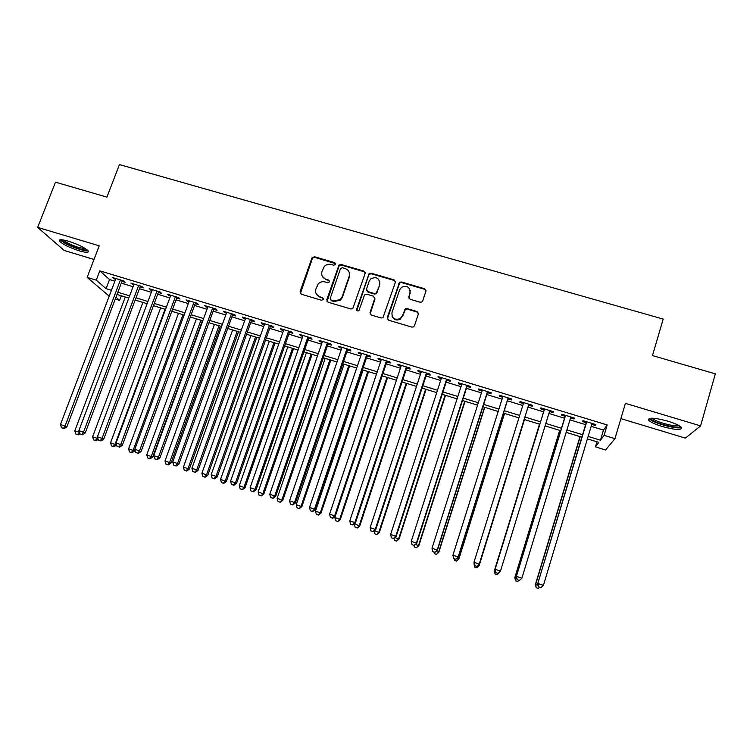 <?xml version="1.0" encoding="UTF-8"?>
<svg xmlns="http://www.w3.org/2000/svg" width="753" height="753" viewBox="0 0 753 753"><rect width="100%" height="100%" fill="white"/><g stroke="black" fill="none" stroke-linecap="round" stroke-linejoin="round"><path stroke-width="1.13" d="M335.612 264.322L334.727 262.618L314.443 256.735L311.893 258.044L300.052 291.788L301.304 294.235L321.653 300.287L323.461 299.365L322.566 297.642L319.931 296.851C316.335 295.383 314.989 292.766 315.902 288.992L318.255 283.881C320.204 281.942 322.482 281.302 325.108 281.942L327.753 282.723L329.55 281.791L328.666 280.088L326.03 279.307C322.435 277.857 321.098 275.25 321.992 271.504L324.223 266.553C326.162 264.519 328.487 263.832 331.179 264.482L333.814 265.244L335.612 264.322M335.678 263.719L314.735 257.366L312.504 258.1L300.362 293.614M323.498 298.63L319.931 296.851M329.607 281.133L326.03 279.307M667.826 421.143C654.272 417.576 647.909 417.284 648.719 420.268C650.686 422.235 655.204 424.316 662.264 426.518C675.714 430.104 682.105 430.405 681.446 427.412C679.498 425.445 674.952 423.355 667.826 421.143M68.485 241.214C61.407 239.228 58.452 239.238 59.609 241.252C63.026 244.461 69.53 247.643 79.112 250.787C86.2 252.801 89.183 252.792 88.054 250.758C84.694 247.586 78.18 244.405 68.485 241.214M420.108 302.198L421.849 301.953L422.715 300.861L425.925 291.195L424.579 288.71L401.387 281.98L399.504 282.328L387.23 317.681L388.557 320.185L411.835 327.103L413.482 326.924L414.461 325.767L418.357 314.01L417.011 311.507L407.044 308.57L405.293 308.815L402.497 315.714L400.116 318.679C394.468 320.289 391.748 318.265 391.965 312.599L399.57 289.952L401.556 287.269C407.307 285.236 410.14 287.147 410.074 293.021L408.813 296.795L410.14 299.28L420.108 302.198M591.161 426.339L603.464 430.095L607.191 424.946L604.094 435.347L614.956 438.67L605.581 449.974L595.463 446.849L598.814 442.378L587.396 438.877M109.194 296.174L87.122 277.368L99.236 245.826L37.65 227.387L55.496 182.179L106.907 197.107L119.454 164.578L663.195 319.084L652.465 355.576L715.35 373.846L700.582 425.878L625.404 403.363L614.956 438.67M87.122 277.368L96.252 280.154L106.069 288.653L111.425 290.291M607.191 424.946L99.82 270.826L96.252 280.154M365.12 273.518L363.831 271.071L341.1 264.472L338.972 265.065L326.783 299.722L328.044 302.188L350.86 308.975L352.781 308.598L365.12 273.518M371.088 273.179L394.054 279.852L395.363 282.309L382.966 317.728L381.197 317.992L371.304 315.055L370.005 312.561L374.73 298.63L373.422 296.155L366.909 294.235L364.97 294.63L364.311 295.562L358.889 310.725C357.374 311.281 356.63 310.782 356.658 309.229L369.083 273.64L371.088 273.179L371.276 273.791L394.196 280.445L394.054 279.852M620.886 418.63L685.39 438.114L700.582 425.878M37.65 227.387L64.174 250.457L94.003 259.465M121.967 281.358L125.139 282.319L123.596 280.888L112.715 277.584L115.557 279.41M140.105 286.874L143.296 287.853L141.837 286.441L130.881 283.109L133.742 284.945M158.365 292.437L161.566 293.416L160.182 292.023L149.16 288.672L152.05 290.517M176.729 298.028L179.958 299.007L178.649 297.642L167.552 294.263L170.46 296.117M195.215 303.657L198.463 304.645L197.239 303.299L186.066 299.901L189.003 301.765M213.824 309.323L217.09 310.311L215.942 308.984L204.703 305.567L205.898 306.904L207.659 307.44M232.545 315.018L235.84 316.025L234.767 314.716L223.453 311.271L224.573 312.589L226.437 313.154M251.398 320.759L254.702 321.766L253.714 320.477L242.334 317.013L243.37 318.312L245.327 318.914M270.365 326.529L273.697 327.546L272.793 326.284L261.329 322.802L262.289 324.072L264.35 324.703M289.453 332.346L292.813 333.363L291.985 332.12L280.455 328.619L281.33 329.87L283.495 330.529M308.674 338.191L312.043 339.217L311.309 338.003L299.703 334.473L300.485 335.706L302.772 336.393M328.016 344.083L331.414 345.119L330.755 343.923L319.074 340.365L319.78 341.57L322.162 342.304M347.481 350.013L350.898 351.049L350.333 349.881L338.577 346.295L339.189 347.481L341.693 348.244M367.078 355.971L370.523 357.026L370.043 355.877L358.202 352.272L358.739 353.43L361.346 354.23M386.807 361.977L390.27 363.031L389.885 361.911L377.968 358.287L378.411 359.426L381.131 360.254M406.667 368.029L410.15 369.083L409.858 367.991L397.857 364.339L398.205 365.45L401.048 366.316M426.65 374.109L430.161 375.182L429.954 374.1L417.877 370.429L418.141 371.521L421.096 372.415M446.774 380.237L450.313 381.31L450.2 380.265L438.039 376.566L438.208 377.63L441.277 378.561M467.029 386.402L470.597 387.484L470.569 386.458L458.332 382.74L458.408 383.776L461.598 384.745M487.426 392.614L491.012 393.706L491.088 392.699L478.757 388.953L478.739 389.969L482.052 390.976M507.955 398.864L511.569 399.956L511.739 398.986L499.333 395.212L499.211 396.2L502.646 397.245M528.625 405.152L532.258 406.262L532.531 405.312L520.041 401.509L519.824 402.479L523.382 403.561M549.502 411.505L553.097 412.606L553.464 411.684L540.889 407.853L540.579 408.794L544.221 409.905M570.558 417.915L574.068 418.988L574.539 418.094L561.879 414.244L561.465 415.148L565.136 416.268M399.852 282.111L399.551 282.996M99.82 270.826L109.533 279.561L114.88 281.189M121.299 283.137L133.074 286.733M139.437 288.672L151.372 292.305M157.688 294.235L169.792 297.924M176.061 299.835L188.335 303.572M194.556 305.464L207 309.257M213.165 311.14L225.778 314.98M231.886 316.844L244.678 320.74M250.74 322.595L263.701 326.538M269.715 328.374L282.846 332.374M288.804 334.191L302.122 338.248M308.024 340.055L321.522 344.168M327.376 345.947L341.053 350.117M346.841 351.886L360.706 356.103M366.447 357.854L380.5 362.137M386.176 363.868L400.417 368.208M406.036 369.921L420.475 374.326M426.029 376.011L440.656 380.472M446.153 382.148L460.977 386.666M466.418 388.322L481.44 392.906M486.815 394.544L502.044 399.184M507.353 400.803L522.78 405.5M528.022 407.1L543.619 411.853M548.899 413.463L564.543 418.226M569.955 419.882L585.608 424.645M591.754 424.372L595.19 425.417L595.764 424.551L583.01 420.673L582.502 421.558L586.201 422.678M596.969 441.813L595.463 446.849M121.318 295.797L119.595 300.353L115.284 299.026M588.131 436.429L600.452 440.204L604.094 435.347M117.845 292.258L129.629 295.873M136.001 297.83L147.946 301.492M154.271 303.431L166.385 307.139M172.653 309.069L184.937 312.834M191.158 314.735L203.611 318.557M209.786 320.449L222.408 324.317M228.526 326.19L241.327 330.115M247.398 331.979L260.369 335.951M266.383 337.796L279.532 341.824M285.491 343.65L298.819 347.745M304.73 349.552L318.237 353.694M324.091 355.491L337.786 359.689M343.584 361.459L357.459 365.713M363.2 367.473L377.262 371.784M382.948 373.526L397.208 377.902M402.827 379.625L417.275 384.049M422.838 385.762L437.484 390.252M442.98 391.936L457.824 396.483M463.264 398.149L478.306 402.761M483.68 404.408L498.919 409.086M504.237 410.714L519.683 415.449M524.935 417.058L540.541 421.84M545.831 423.459L561.484 428.259M566.905 429.925L582.568 434.726M115.971 297.209L119.595 300.353M581.834 437.164L566.171 432.354M560.75 430.688L545.087 425.887M539.797 424.259L524.182 419.468M518.93 417.859L503.484 413.115M498.166 411.477L482.927 406.799M477.543 405.152L462.502 400.53M457.062 398.864L442.218 394.308M436.712 392.614L422.066 388.115M416.503 386.411L402.046 381.978M396.426 380.246L382.166 375.869M376.481 374.128L362.409 369.808M356.677 368.048L342.794 363.784M336.996 362.005L323.301 357.797M317.446 356L303.93 351.858M298.019 350.041L284.69 345.947M278.723 344.121L265.574 340.083M259.559 338.229L246.579 334.247M240.508 332.384L227.717 328.459M221.589 326.576L208.967 322.698M202.792 320.806L190.34 316.985M184.118 315.074L171.825 311.3M165.556 309.379L153.433 305.652M147.117 303.713L135.163 300.042M128.791 298.094L117.007 294.47M109.533 279.561L106.069 288.653M603.464 430.095L600.452 440.204M114.296 279.024L114.625 278.158M132.387 284.53L132.707 283.665M150.591 290.065L150.911 289.199M168.907 295.647L169.227 294.781M187.346 301.256L187.666 300.381M205.898 306.904L206.218 306.029M224.573 312.589L224.893 311.714M243.37 318.312L243.69 317.427M262.289 324.072L262.599 323.188M281.33 329.87L281.641 328.976M300.485 335.706L300.805 334.803M319.78 341.57L320.091 340.676M339.189 347.481L339.499 346.578M358.739 353.43L359.04 352.526M378.411 359.426L378.712 358.513M398.205 365.45L398.516 364.537M418.141 371.521L418.442 370.598M438.208 377.63L438.51 376.707M458.408 383.776L458.709 382.853M478.739 389.969L479.04 389.037M499.211 396.2L499.512 395.269M519.824 402.479L520.116 401.537M553.097 412.606L553.389 411.656M574.068 418.988L574.36 418.037M595.19 425.417L595.482 424.466M322.34 276.332L326.294 279.909M316.345 294.046L320.213 297.426M365.205 272.624L364.028 271.682L341.344 265.094L339.217 265.687L327.018 301.454M342.304 267.71L340.507 268.633L330.2 298.442L331.085 300.165L333.88 300.993L340.281 299.534L342.144 296.757L349.176 276.342C350.06 272.577 348.695 269.969 345.09 268.52L342.304 267.71M330.407 299.713L331.085 300.165M349.241 272.53L349.401 276.944L342.389 297.322L340.535 300.099L334.134 301.558L331.348 300.729M395.466 281.556L394.196 280.445M374.806 297.708L374.909 299.195L370.128 314.105M371.276 273.791L369.281 274.252L368.706 275.118L356.818 310.434M379.606 284.239C379.578 278.158 376.651 276.351 370.824 278.817L369.205 281.198L366.513 289.105L367.812 291.58L374.326 293.491L376.236 293.124L379.785 284.832L379.757 281.453M366.636 290.63L367.812 291.58M379.785 284.832L376.415 293.698L374.514 294.065L368.01 292.155M410.291 290.649L408.841 298.084M391.974 315.949C393.527 319.771 396.294 320.863 400.257 319.216L402.497 315.714M418.452 313.304L417.124 312.053L407.166 309.116L405.415 309.37L402.629 316.251M426.019 290.592L424.673 289.303L401.518 282.573L399.645 282.921L387.315 319.131M125.29 297.021L74.801 430.867L79.319 432.156M75.742 433.963L78.208 434.858L75.742 433.963L74.801 430.867M77.521 434.556L79.394 432.42M79.827 433.822L78.208 434.858M120.424 279.928L65.05 426.057L60.456 424.532L115.887 278.544M122.297 280.493L66.876 426.866L65.05 426.057L63.271 428.353L61.435 427.742L63.271 428.353M64.005 428.673L66.876 426.866M60.456 424.532L61.435 427.742M86.924 249.676C86.134 250.382 83.479 250.081 78.961 248.754C69.436 245.553 63.713 242.607 61.784 239.896L61.784 239.755M63.384 239.962C66.179 242.551 71.366 245.083 78.961 247.577L85.616 248.744M60.184 239.774L60.259 239.868C63.647 243.068 70.104 246.231 79.62 249.356C83.696 250.561 86.51 251.041 88.063 250.777M680.044 426.245C679.893 429.389 656.663 423.939 651.976 419.722L651.034 418.207M652.559 418.197L653.256 418.913C657.115 422.386 675.742 427.186 678.726 425.445M649.152 418.508L649.99 419.355C654.781 423.619 677.615 429.549 681.503 427.478M142.91 302.424L92.619 436.806L97.09 438.293L97.504 437.192M93.551 439.903L95.998 440.797L93.551 439.903L92.619 436.806M95.339 440.505L97.09 438.293L97.946 438.679M98.163 439.394L95.998 440.797M160.634 307.864L110.55 442.783L116.621 444.976L113.891 446.764L111.472 445.889L113.891 446.764M113.27 446.491L115.049 444.279L165.076 309.229M111.472 445.889L110.55 442.783M178.461 313.342L128.594 448.797L134.608 450.991L135.003 449.908M131.314 452.506L129.497 451.904L131.907 452.779L131.314 452.506L133.121 450.303L182.941 314.716M129.497 451.904L128.594 448.797M134.608 450.991L131.907 452.779M196.411 318.848L146.75 454.85L152.718 457.024L202.369 320.674M149.471 458.568L147.644 457.965L150.035 458.831L149.471 458.568L151.306 456.365L200.91 320.232M147.644 457.965L146.75 454.85M152.718 457.024L150.035 458.831M138.637 285.462L83.489 432.194L78.867 430.66L134.072 284.079M140.434 286.018L85.24 432.984L83.489 432.194L81.682 434.49L79.837 433.879L81.682 434.49M82.388 434.801L85.24 432.984M78.867 430.66L79.837 433.879M156.963 291.044L102.05 438.378L97.401 436.834L152.37 289.641M158.685 291.571L103.726 439.14L102.05 438.378L100.215 440.674L98.361 440.053L100.215 440.674M100.893 440.976L103.726 439.14M97.401 436.834L98.361 440.053M175.411 296.654L120.734 444.599L116.047 443.046L170.79 295.251M177.049 297.153L122.334 445.334L120.734 444.599L118.87 446.896L116.997 446.265L118.87 446.896M119.511 447.188L122.334 445.334M116.047 443.046L116.997 446.265M193.973 302.301L139.54 450.868L134.825 449.296L189.323 300.889M195.535 302.781L141.056 451.574L139.54 450.868L137.648 453.155L135.766 452.525L137.648 453.155M138.26 453.438L141.056 451.574M134.825 449.296L135.766 452.525M214.464 324.392L165.02 460.94L170.94 463.104L220.375 326.2M167.74 464.667L165.905 464.055L168.277 464.921L167.74 464.667L169.604 462.464L218.991 325.776M165.905 464.055L165.02 460.94M170.94 463.104L168.277 464.921M212.657 307.986L158.469 457.165L153.725 455.584L207.979 306.565M214.144 308.438L159.909 457.852L158.469 457.165L156.549 459.462L154.657 458.822L156.549 459.462M157.132 459.725L159.909 457.852M153.725 455.584L154.657 458.822M232.63 329.965L183.412 467.067L189.285 469.213L238.494 331.762M186.132 470.804L184.287 470.192L186.64 471.049L186.132 470.804L188.024 468.601L237.186 331.367M184.287 470.192L183.412 467.067M189.285 469.213L186.64 471.049M231.463 313.709L177.52 463.509L172.748 461.918L226.747 312.279M232.865 314.133L178.875 464.168L177.52 463.509L175.571 465.806L173.67 465.166L175.571 465.806M176.117 466.06L178.875 464.168M172.748 461.918L173.67 465.166M250.909 335.574L201.917 473.232L207.743 475.369L256.726 337.363M204.637 476.988L202.783 476.367L205.117 477.214L204.637 476.988L206.557 474.776L255.502 336.986M202.783 476.367L201.917 473.232M207.743 475.369L205.117 477.214M250.391 319.47L196.702 469.9L191.902 468.3L245.647 318.03M251.709 319.874L197.973 470.531L196.702 469.9L194.726 472.187L192.806 471.547L194.726 472.187M195.234 472.442L197.973 470.531M191.902 468.3L192.806 471.547M269.31 341.222L220.544 479.435L226.314 481.562L275.071 342.991M223.264 483.2L221.391 482.579L223.707 483.426L223.264 483.2L225.213 480.998L273.923 342.643M221.391 482.579L220.544 479.435M226.314 481.562L223.707 483.426M269.442 325.268L216.017 476.329L211.179 474.719L264.67 323.809M270.675 325.644L217.203 476.931L216.017 476.329L214.003 478.616L212.073 477.976L214.003 478.616M214.483 478.861L217.203 476.931M211.179 474.719L212.073 477.976M287.815 346.907L239.285 485.685L245.017 487.793L293.538 348.667M242.014 489.459L240.132 488.829L242.428 489.666L243.991 487.257L292.465 348.338M240.132 488.829L239.285 485.685M245.017 487.793L242.428 489.666M306.452 352.63L258.147 491.973L263.832 494.062L312.119 354.371M260.877 495.756L258.985 495.126L261.263 495.954L262.882 493.554L311.121 354.061M258.985 495.126L258.147 491.973M263.832 494.062L261.263 495.954M325.192 358.381L277.142 498.307L282.761 500.369L330.812 360.103M279.862 502.091L277.961 501.46L280.21 502.279L281.904 499.888L329.899 359.83M277.961 501.46L277.142 498.307M282.761 500.369L280.21 502.279M344.065 364.17L296.249 504.67L301.821 506.722L349.627 365.883M298.979 508.473L297.059 507.833L299.289 508.651L301.049 506.27L348.799 365.629M297.059 507.833L296.249 504.67M301.821 506.722L299.289 508.651M363.05 370.005L315.488 511.08L321.004 513.122L368.556 371.69M318.218 514.892L316.288 514.252L318.5 515.061L320.317 512.689L367.812 371.464M316.288 514.252L315.488 511.08M321.004 513.122L318.5 515.061M387.108 361.064L334.85 517.537L340.318 519.551L387.616 377.545M337.579 521.358L335.631 520.709L337.824 521.509L339.707 519.156L386.957 377.338M335.631 520.709L334.85 517.537M340.318 519.551L337.824 521.509M354.418 523.768L359.746 526.036L406.789 383.428M357.063 527.862L355.115 527.204L357.28 528.004L359.228 525.66L406.215 383.258M355.115 527.204L354.334 524.032M359.746 526.036L357.28 528.004M374.457 530.733L379.314 532.55L426.094 389.357M376.688 534.404L374.721 533.755L376.867 534.545L378.872 532.211L425.605 389.207M374.721 533.755L374.072 531.053M379.314 532.55L376.867 534.545M394.892 537.548L399.005 539.12L445.512 395.316M396.436 541.002L394.45 540.334L396.577 541.125L398.657 538.8L445.117 395.193M394.45 540.334L393.97 538.31M399.005 539.12L396.577 541.125M415.468 544.41L418.819 545.718L465.062 401.321M416.315 547.638L414.319 546.97L416.418 547.742L418.564 545.436L464.761 401.227M414.319 546.97L413.952 545.388M418.819 545.718L416.418 547.742M436.185 551.309L438.773 552.373L484.744 407.364M436.316 554.312L434.312 553.643L436.392 554.415L438.604 552.118L484.527 407.288M434.312 553.643L433.954 552.053M438.773 552.373L436.392 554.415M457.043 558.265L458.859 559.065L504.548 413.444M456.469 561.032L454.445 560.364L456.497 561.126L458.784 558.839L504.416 413.397M454.445 560.364L454.087 558.773M458.859 559.065L456.497 561.126M288.615 331.104L235.454 482.805L230.578 481.176L283.815 329.635M289.764 331.452L236.555 483.379L235.454 482.805L233.411 485.092L231.463 484.443L233.411 485.092M233.854 485.318L236.555 483.379M230.578 481.176L231.463 484.443M307.921 336.968L255.022 489.318L250.118 487.69L303.082 335.499M308.984 337.297L256.039 489.864L255.022 489.318L252.952 491.605L250.984 490.956L252.952 491.605M253.356 491.822L256.039 489.864M250.118 487.69L250.984 490.956M327.348 342.879L274.723 495.879L269.781 494.232L322.472 341.401M328.327 343.18L275.645 496.396L274.723 495.879L272.614 498.166L270.647 497.507L272.614 498.166M272.991 498.373L275.645 496.396M269.781 494.232L270.647 497.507M346.898 348.837L294.555 502.486L289.585 500.83L342.003 347.34M347.792 349.1L295.392 502.976L294.555 502.486L292.418 504.774L290.432 504.115L292.418 504.774M292.757 504.962L295.392 502.976M289.585 500.83L290.432 504.115M366.589 354.823L314.519 509.132L309.521 507.466L361.656 353.317M367.389 355.068L315.272 509.593L314.519 509.132L312.354 511.419L310.349 510.75L312.354 511.419M312.655 511.598L315.272 509.593M309.521 507.466L310.349 510.75M386.402 360.847L334.624 515.824L329.588 514.148L381.432 359.341M332.421 518.111L334.624 515.824L335.283 516.257L332.685 518.28L330.407 517.443L332.685 518.28M329.588 514.148L330.407 517.443M406.347 366.918L354.861 522.573L349.787 520.878L401.349 365.403M406.968 367.106L355.425 522.968L354.861 522.573L352.63 524.85L350.606 524.182L352.63 524.85M352.856 525.01L355.425 522.968M349.787 520.878L350.606 524.182M426.433 373.027L375.239 529.35L370.137 527.655L421.398 371.502M426.951 373.187L375.709 529.726L375.239 529.35L372.97 531.637L370.937 530.959L372.97 531.637M373.168 531.778L375.709 529.726M370.137 527.655L370.937 530.959M446.642 379.183L395.758 536.183L390.619 534.47L441.578 377.639M447.075 379.314L396.134 536.522L395.758 536.183L393.461 538.47L391.4 537.783L393.461 538.47M393.612 538.602L396.134 536.522M390.619 534.47L391.4 537.783M467.001 385.376L416.418 543.064L411.242 541.341L461.9 383.823M467.331 385.47L416.701 543.374L414.084 545.351L412.013 544.664L414.084 545.351M414.197 545.464L416.701 543.374M411.242 541.341L412.013 544.664M487.483 391.607L437.22 549.991L432.006 548.259L482.353 390.045M487.718 391.682L437.399 550.264L434.848 552.278L432.768 551.582L434.848 552.278M434.923 552.382L437.399 550.264M432.006 548.259L432.768 551.582M508.115 397.885L458.172 556.966L452.92 555.225L502.948 396.313M508.256 397.923L458.248 557.211L455.763 559.253L453.664 558.547L455.763 559.253M455.8 559.347L458.248 557.211M452.92 555.225L453.664 558.547M479.077 565.804L524.483 419.562L479.077 565.804L476.743 567.875L474.71 567.122L476.743 567.875M474.183 563.348L474.334 564.025M478.042 565.258L479.096 565.616L476.743 567.809M474.71 567.197L474.004 563.912L474.71 567.122M539.515 424.174L494.326 570.887L495.465 571.066M539.553 424.184L494.42 570.718L495.069 574.002L497.159 574.614L495.107 573.937M499.192 572.308L499.728 571.828M497.159 574.614L499.55 572.431L497.121 574.68M495.069 574.002L494.326 570.887M559.686 430.368L514.788 577.711L516.727 578.153M559.808 430.405L514.977 577.57L515.57 580.845L517.706 581.476L515.645 580.789M518.911 580.394L517.706 581.476M515.57 580.845L514.788 577.711M579.979 436.599L535.383 584.573L538.15 585.297M580.205 436.665L535.665 584.46L536.211 587.726L538.404 588.385L536.324 587.688M539.619 587.302L538.404 588.385M536.211 587.726L535.383 584.573M474.71 565.654L476.818 566.35L474.71 565.654L473.976 562.237L523.674 402.62M474.71 565.569L473.976 562.237L479.237 564.204L528.917 404.21M528.879 404.201L479.266 563.997L476.818 566.275M476.818 566.35L479.237 564.204M544.513 408.954L495.079 569.475L544.551 408.973M495.898 572.638L495.173 569.296L500.5 571.066L497.978 573.41L495.898 572.638L497.978 573.41M549.794 410.564L500.5 571.066L498.025 573.344M495.079 569.475L495.85 572.704M565.428 415.317L516.332 576.553L565.569 415.364M517.226 579.754L519.372 580.469L517.226 579.754L516.53 576.403L521.885 578.191L570.84 416.964M516.332 576.553L517.151 579.801M519.372 580.469L521.885 578.191M586.483 421.727L537.727 583.679L586.728 421.802M538.715 586.916L540.87 587.641L538.715 586.916L538.028 583.566L543.431 585.363L592.037 423.421M537.727 583.679L538.593 586.954M540.87 587.641L543.431 585.363M334.981 263.249L334.727 262.618M322.849 298.207L322.566 297.642M328.929 280.681L328.666 280.088M300.372 292.362L300.052 291.788M312.184 258.674L311.893 258.044M314.735 257.366L314.443 256.735M327.047 300.287L326.783 299.722M338.775 266.411L338.53 265.79M341.344 265.094L341.1 264.472M364.028 271.682L363.831 271.071M334.134 301.558L333.88 300.993M342.389 297.322L342.144 296.757M349.401 276.944L349.176 276.342M370.194 313.107L370.005 312.561M374.909 299.195L374.73 298.63M356.875 309.775L356.658 309.229M368.706 275.118L368.509 274.506M374.514 294.065L374.326 293.491M377.102 292.738L376.924 292.164M408.935 297.36L408.813 296.795M410.187 293.595L410.074 293.021M404.568 310.452L404.436 309.907M407.166 309.116L407.044 308.57M417.124 312.053L417.011 311.507M387.4 318.218L387.23 317.681M398.93 283.9L398.789 283.307M401.518 282.573L401.387 281.98M424.673 289.303L424.579 288.71M312.504 258.1L312.213 257.47M339.217 265.687L338.972 265.065M340.535 300.099L340.281 299.534M376.415 293.698L376.236 293.124M369.281 274.252L369.083 273.64M400.257 319.216L400.116 318.679M405.415 309.37L405.293 308.815M399.645 282.921L399.504 282.328M651.693 418.188L651.025 418.536"/></g></svg>
